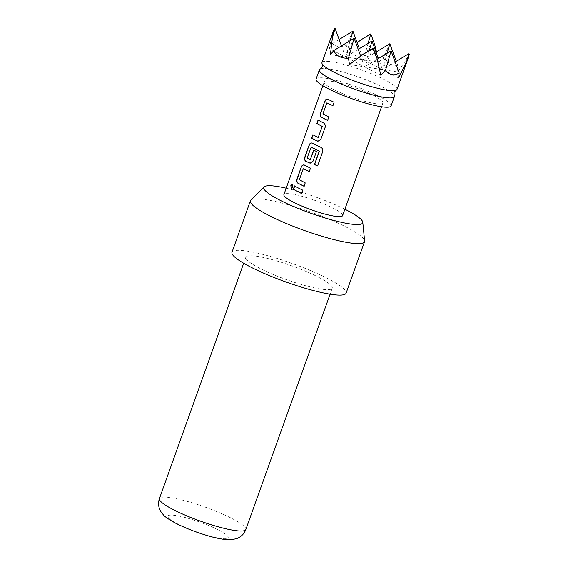 <?xml version="1.0" encoding="UTF-8"?>
<svg xmlns="http://www.w3.org/2000/svg" width="568" height="568" viewBox="0 0 568 568"><rect width="100%" height="100%" fill="white"/><g stroke="black" fill="none" stroke-linecap="round" stroke-linejoin="round"><path stroke-width="0.43" stroke-dasharray="2.84 2.13" d="M292.499 184.131L293.131 187.014L291.349 188.427M396.954 89.46A39.824 6.411 19.7 0 0 385.125 79.989A39.824 6.411 19.7 0 0 345.514 64.873A39.824 6.411 19.7 0 0 321.964 62.608M389.854 43.771L383.237 58.199L390.677 64.482L397.927 65.796L397.614 71.951L405.793 60.464L409.272 54.578M320.409 68.927A39.824 6.411 -160.3 0 1 382.548 87.188A39.824 6.411 -160.3 0 1 394.142 95.325M316.064 79.08A39.824 6.411 -160.3 0 1 339.621 81.338A39.824 6.411 -160.3 0 1 379.232 96.461A39.824 6.411 -160.3 0 1 391.061 105.932M250.829 200.149A60.606 9.762 -160.3 0 1 288.288 204.799A60.606 9.762 -160.3 0 1 346.537 227.243A60.606 9.762 -160.3 0 1 364.62 240.896M231.978 252.277A60.606 9.762 -160.3 0 1 267.819 255.721A60.606 9.762 -160.3 0 1 328.098 278.732A60.606 9.762 -160.3 0 1 346.097 293.138M318.613 277.269A45.887 7.391 -160.3 0 1 332.244 288.175A45.887 7.391 -160.3 0 1 305.108 285.569A45.887 7.391 -160.3 0 1 259.462 268.153A45.887 7.391 -160.3 0 1 245.837 257.24A45.887 7.391 -160.3 0 1 272.974 259.846A45.887 7.391 -160.3 0 1 318.613 277.269M373.652 95.602A31.169 5.02 -160.3 0 1 382.91 103.014A31.169 5.02 -160.3 0 1 364.478 101.239A31.169 5.02 -160.3 0 1 333.473 89.41A31.169 5.02 -160.3 0 1 324.214 81.998A31.169 5.02 -160.3 0 1 342.653 83.766A31.169 5.02 -160.3 0 1 373.652 95.602M342.582 215.641A31.169 5.02 19.7 0 0 333.324 208.229A31.169 5.02 19.7 0 0 302.325 196.393A31.169 5.02 19.7 0 0 283.894 194.625M344.875 209.223A52.533 8.463 19.7 0 0 286.187 188.214M369.292 50.502L364.62 66.868L345.55 57.006L358.202 49.352M349.483 64.532L382.477 69.623L378.416 58.532M371.997 41.017L363.406 59.754L376.059 52.107M391.068 50.879L382.477 69.623L363.406 59.754L359.345 48.663M354.141 38.262L345.55 57.006L378.544 62.09L383.237 58.199M373.219 48.131L364.62 66.868L360.652 56.019M380.794 75.232L364.62 66.868L377.23 59.249M387.149 53.25L382.477 69.623L395.136 61.969M350.222 40.633L345.55 57.006L329.383 48.642L332.557 43.459C334.694 46.59 339.281 47.3 346.31 45.582L347.24 51.39L357.187 42.785M330.413 54.67L345.55 57.006L341.489 45.916M398.651 77.979L382.477 69.623L397.614 71.951M408.925 53.633L405.793 60.464M397.927 65.796L396.272 61.28M368.078 43.388L363.406 59.754L347.24 51.39M376.485 51.851L378.544 62.09M370.783 33.902L370.499 34.52L374.603 44.325M361.141 39.732L370.499 34.52M352.927 31.155L346.31 45.582M332.557 43.459L339.131 39.49M335.07 28.4L331.939 35.23L329.383 48.642M332.841 32.241L331.939 35.23M294.764 185.956L302.822 190.117L301.438 193.489M303.482 168.646L299.577 179.751L305.406 182.917L304.022 186.283M304.625 165.146L310.682 168.163L309.297 171.536M312.244 143.143L321.012 147.318C322.667 148.269 323.256 149.739 322.787 151.713L317.597 165.913M313.863 150.25L316.653 151.507L313.011 161.177M313.181 161.184L310.206 163.222M311.207 147.055L307.309 158.167L309.986 159.899M318.321 120.175L323.817 123.029C325.272 123.966 325.762 125.429 325.279 127.409L320.87 139.224M321.041 139.231L318.059 141.262M313.039 134.928L317.981 137.577M327.061 102.78L323.164 113.884L328.986 117.051L327.601 120.423M327.31 102.822L326.834 102.922M328.212 99.279L334.268 102.304L332.884 105.669M245.83 529.525A45.887 7.391 19.7 0 0 232.198 518.612A45.887 7.391 19.7 0 0 186.56 501.189A45.887 7.391 19.7 0 0 159.423 498.583M218.666 530.107A32.035 5.162 -160.3 0 1 220.072 538.329A32.035 5.162 -160.3 0 1 177.372 523.746A32.035 5.162 -160.3 0 1 175.966 515.517A32.035 5.162 -160.3 0 1 218.666 530.107M332.244 288.175L330.093 294.181M382.91 103.014L381.561 106.77M324.214 81.998L322.873 85.754M245.837 257.24L243.686 263.247"/><path stroke-width="0.85" d="M290.844 185.566L292.357 184.075L292.854 186.95L291.214 188.413L290.844 185.566M291.349 188.427L291.143 185.651L292.499 184.131M333.792 72.079A39.824 6.411 19.7 0 0 395.931 90.333A39.824 6.411 19.7 0 0 396.954 89.46L407.831 59.086L398.651 77.979L399.141 72.903C394.774 75.998 390.195 75.295 385.395 70.787L380.794 75.232L377.038 58.554L372.97 48.983L363.577 53.953L349.483 64.532L348.461 58.17C344.882 58.383 341.844 57.851 339.344 56.566C336.852 55.273 334.999 53.278 333.778 50.573L330.413 54.67L332.379 37.822L334.197 28.925L321.964 62.608A39.824 6.411 19.7 0 0 322.198 63.935A39.824 6.411 19.7 0 0 333.792 72.079M395.136 61.969L408.925 53.633L409.272 54.578L407.831 59.086M395.931 90.333L394.036 92.47L394.142 95.325A39.824 6.411 -160.3 0 1 394.377 96.652A39.824 6.411 -160.3 0 1 370.826 94.394A39.824 6.411 -160.3 0 1 331.215 79.272A39.824 6.411 -160.3 0 1 319.386 69.807A39.824 6.411 -160.3 0 1 320.409 68.927L322.304 66.79L322.198 63.935M394.377 96.652L391.061 105.932A39.824 6.411 -160.3 0 1 367.51 103.667A39.824 6.411 -160.3 0 1 327.892 88.544A39.824 6.411 -160.3 0 1 316.064 79.08L319.386 69.807M286.187 188.214A52.533 8.463 19.7 0 0 264.141 186.872A52.533 8.463 19.7 0 0 279.378 199.915A52.533 8.463 19.7 0 0 333.366 220.327A52.533 8.463 19.7 0 0 362.767 222.18A52.533 8.463 19.7 0 0 347.091 210.352A52.533 8.463 19.7 0 0 344.875 209.223M362.767 222.18L364.62 240.896A60.606 9.762 -160.3 0 1 364.535 241.649A60.606 9.762 -160.3 0 1 328.694 238.212A60.606 9.762 -160.3 0 1 268.416 215.201A60.606 9.762 -160.3 0 1 250.417 200.788A60.606 9.762 -160.3 0 1 250.829 200.149L264.141 186.872M364.535 241.649L346.097 293.138A60.606 9.762 -160.3 0 1 310.263 289.694A60.606 9.762 -160.3 0 1 249.977 266.69A60.606 9.762 -160.3 0 1 231.978 252.277L250.417 200.788M329.639 100.124L334.09 102.29L332.884 105.669L326.834 102.922L322.922 113.841L328.808 117.043L327.601 120.423L321.474 117.363C320.295 116.454 319.997 115.02 320.586 113.053L324.818 101.232C325.592 99.407 326.643 98.74 327.97 99.237L329.639 100.124M321.779 122.077L323.618 123C325.088 123.952 325.585 125.421 325.102 127.402L320.87 139.224L317.981 141.254L311.598 138.166L312.805 134.786L318.236 137.442L322.148 126.515L316.873 123.412L318.087 120.04L321.779 122.077M313.912 144.031L320.863 147.325C322.539 148.283 323.142 149.753 322.674 151.727L317.597 165.913L314.452 164.571L319.237 151.209L311.214 147.062L307.068 158.124L310.242 159.764L313.678 150.165L316.475 151.493L313.011 161.177L310.121 163.215L305.754 161.269C304.576 160.368 304.278 158.933 304.86 156.967L309.099 145.145C309.865 143.313 310.916 142.646 312.244 143.143L313.912 144.031M310.192 159.927L313.884 150.186M306.053 165.984L310.511 168.156L309.297 171.536L303.248 168.788L299.343 179.708L305.229 182.903L304.022 186.283L297.895 183.223C296.709 182.321 296.411 180.887 297 178.92L301.232 167.099C302.006 165.267 303.056 164.606 304.384 165.096L306.053 165.984M298.193 187.937L302.652 190.11L301.438 193.489L293.294 189.279L294.501 185.899L298.193 187.937M322.873 85.754L283.894 194.625A31.169 5.02 19.7 0 0 293.145 202.038A31.169 5.02 19.7 0 0 324.15 213.866A31.169 5.02 19.7 0 0 342.582 215.641L381.561 106.77M318.186 137.605L322.148 126.515M333.054 105.683L326.834 102.922M317.711 165.899L314.601 164.571L319.386 151.202L310.973 147.197M309.475 171.543L303.248 168.788M358.202 49.352L371.997 41.017L369.292 50.502M378.416 58.532L371.997 41.017M360.652 56.019L354.141 38.262L348.461 58.17M377.23 59.249L391.068 50.879L385.395 70.787M376.059 52.107L389.854 43.771L387.149 53.25M359.345 48.663L352.927 31.155L350.222 40.633M333.778 50.573L354.141 38.262M363.577 53.953L373.219 48.131L372.97 48.983M377.038 58.554L373.219 48.131M399.141 72.903L391.068 50.879M408.925 53.633L406.241 63.055M396.272 61.28L389.854 43.771M376.485 51.851L374.603 44.325L370.783 33.902L368.078 43.388M357.187 42.785L361.141 39.732L370.783 33.902M339.131 39.49L352.927 31.155M341.489 45.916L335.07 28.4L332.379 37.822M334.197 28.925L335.07 28.4M301.615 193.496L293.294 189.279M293.557 189.336L294.764 185.956M304.192 186.29L298.136 183.265C296.965 182.371 296.673 180.944 297.263 178.977L297 178.92M297.263 178.977L301.232 167.099M301.501 167.155C302.268 165.323 303.312 164.656 304.625 165.146M310.206 163.222L305.996 161.312C304.831 160.417 304.54 158.99 305.13 157.024L309.099 145.145M309.361 145.202C310.128 143.37 311.172 142.696 312.485 143.186M318.059 141.262L317.121 141.127M322.354 126.543L317.143 123.469L318.35 120.096M317.327 141.155L311.86 138.223L313.067 134.843M327.779 120.43L321.715 117.406C320.551 116.504 320.26 115.077 320.849 113.11L320.586 113.053M320.849 113.11L324.818 101.232M325.081 101.289C325.854 99.464 326.898 98.789 328.212 99.279M173.048 509.496A45.887 7.391 19.7 0 0 218.694 526.919A45.887 7.391 19.7 0 0 245.83 529.525C244.268 533.671 241.372 536.639 237.126 538.414L232.241 539.6L225.404 539.522C218.637 538.734 212.247 537.001 208.207 535.837C196.201 532.308 185.338 528.091 175.618 523.178C168.831 519.457 164.805 516.738 163.548 515.02L161.546 512.634C158.5 508.147 157.79 503.468 159.423 498.583A45.887 7.391 19.7 0 0 173.048 509.496M330.093 294.181L245.83 529.525M243.686 263.247L159.423 498.583"/></g></svg>
